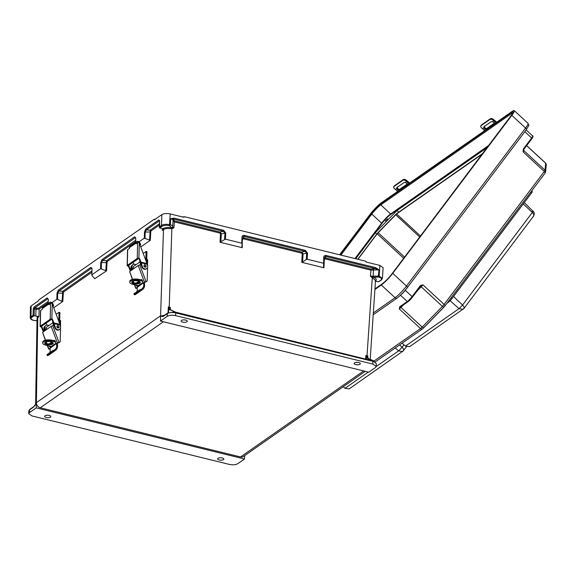 <?xml version="1.0" encoding="UTF-8"?>
<svg xmlns="http://www.w3.org/2000/svg" width="575" height="575" viewBox="0 0 575 575"><rect width="100%" height="100%" fill="white"/><g stroke="black" fill="none" stroke-linecap="round" stroke-linejoin="round"><path stroke-width="0.86" d="M145.044 238.23L145.173 231.897L146.345 229.935A0.776 0.632 -124.9 0 1 145.698 229.073L144.447 232.048L144.318 238.172L150.262 240.321L140.76 246.963M52.009 302.666L56.86 299.28L56.99 293.149L58.24 290.174L90.893 267.361L92.029 268.669L91.849 274.828L100.589 268.726L106.533 270.875L94.667 278.753M53.719 307.776L62.804 301.429L62.078 301.372L62.74 291.266A0.776 0.632 -124.9 0 1 63.394 292.129L62.804 301.429M33.594 320.311L33.717 320.426C31.452 319.887 30.302 318.967 30.267 317.673L30.439 307.021L31.172 305.922L38.468 300.826L39.007 299.748L154.05 219.37L154.553 219.715L161.848 214.619L161.482 225.4L159.289 227.326L159.541 220.8L158.851 219.88L145.698 229.073M35.65 404.067L33.702 406.971L29.548 409.874L29.483 412.57L28.75 413.669L32.013 415.948L229.389 464.413C232.861 465.089 235.649 464.859 237.755 463.716L244.497 459.008L244.698 455.573M46.266 417.486A3.091 1.215 2.4 0 1 44.634 416.336A3.091 1.215 2.4 0 1 47.775 415.258A3.091 1.215 2.4 0 1 50.816 416.595A3.091 1.215 2.4 0 1 46.266 417.486M29.483 412.57L36.225 407.862L244.497 459.008M219.291 459.971A3.091 1.215 -177.6 0 0 223.833 459.08A3.091 1.215 -177.6 0 0 220.793 457.743A3.091 1.215 -177.6 0 0 217.659 458.821A3.091 1.215 -177.6 0 0 219.291 459.971M36.225 407.862L36.34 403.032M163.386 321.756L40.264 407.776L240.544 456.96A4.636 3.795 55.1 0 0 243.376 456.5L365.269 371.328M40.264 407.776A4.636 3.795 -124.9 0 1 36.354 402.644L160.583 315.79L160.605 316.214L163.135 316.537A0.776 0.632 -124.9 0 1 163.372 316.063L160.605 316.192L164.745 315.1M34.881 405.627L36.354 402.644M144.318 238.172L139.057 241.852M154.05 219.37L154.553 219.715M30.267 317.673L33.091 315.107L35.823 316.142L35.988 309.364L34.292 308.94L34.658 307.97L38.475 308.222L48.149 301.465M33.091 315.107L33.242 309.041L34.292 308.94L34.119 315.718L31.654 317.436C30.418 318.586 31.158 319.563 33.867 320.383L37.008 320.749M37.03 319.032L37.483 316.279L35.823 316.142M91.914 275.353L94.595 278.652M58.24 290.174A0.776 0.632 55.1 0 0 58.894 291.043L57.716 293.006L57.586 299.338L62.078 301.372M57.586 299.338L56.86 299.28M33.702 406.971A0.776 0.632 -124.9 0 1 33.947 406.489L29.785 409.393A0.776 0.632 -124.9 0 0 29.548 409.874L28.815 410.967L28.75 413.669M37.483 316.279L38.942 316.581L37.044 318.493L35.628 404.175M48.113 302.809L39.129 309.084L35.988 309.364L36.383 308.394M91.871 268.094L92.022 268.942M91.835 268.079L58.894 291.043L62.74 291.266L91.878 270.911M48.293 299.489L47.811 298.784A0.776 0.632 -124.9 0 1 47.164 297.915L48.3 299.223L48.178 303.456M90.893 267.361A0.776 0.632 55.1 0 0 91.54 268.23L91.928 268.446M33.947 406.489L35.628 404.168M370.207 359.238L375.525 280.384L370.393 276.187L379.155 276.101L379.881 265.406L366.239 262.056L365.298 261.1L184.862 216.797L183.849 217.271L170.207 213.922C166.736 213.246 163.954 213.476 161.848 214.619M301.753 262.322L302.242 253.992L301.53 253.101L301.925 252.145L303.068 254.013L302.594 262.135L301.753 262.322L323.955 267.777L323.553 267.282L323.761 257.068C323.962 255.81 324.746 255.278 326.104 255.472L375.719 267.655L378.961 269.876L370.702 270.085L325.091 258.879L324.307 259.411L323.955 267.777L323.553 267.282M242.348 239.265L242.212 247.703L241.816 247.207L242.212 247.703L220.017 242.255L225.422 239.157L225.781 233.012L223.653 230.316L174.045 218.133L170.66 218.723C172.55 219.248 173.327 219.945 173.003 220.8L174.182 221.828L219.794 233.026L220.498 233.924L220.017 242.255M162.617 229.425L162.33 230.367L163.494 229.554C165.463 228.455 168.13 228.189 171.501 228.771L173.873 227.93L172.694 226.888L173.104 220.462A0.776 0.697 28.9 0 1 173.787 220.182L173.65 219.082L170.66 218.723L170.351 224.825L169.848 224.703C166.376 224.034 163.588 224.264 161.482 225.4A0.776 0.632 55.1 0 0 162.136 226.27C163.976 225.263 166.412 225.062 169.452 225.659L171.846 227.808C168.058 227.161 165.061 227.456 162.84 228.692L159.678 227.98L162.136 226.27M163.135 316.537L167.289 313.634L167.224 316.336C169.33 315.193 172.119 314.956 175.591 315.632L372.959 364.104L372.859 361.043A1.157 0.949 -124.9 0 1 372.14 361.172L176.64 313.167A1.157 0.949 55.1 0 1 175.943 312.692L176.087 312.275L175.662 312.62L175.512 312.132L169.438 309.558L170.811 309.896A3.867 1.624 103.8 0 1 170.135 308.832L170.373 307.474L168.346 306.942L168.044 312.85M185.689 320.074A3.091 1.215 -177.6 0 0 181.139 320.965A3.091 1.215 -177.6 0 0 184.18 322.309A3.091 1.215 -177.6 0 0 187.321 321.224A3.091 1.215 -177.6 0 0 185.689 320.074M167.224 316.336L160.482 321.044L368.755 372.183L375.497 367.475L376.223 366.412L372.959 364.104M358.707 362.559A3.091 1.215 2.4 0 1 360.338 363.709A3.091 1.215 2.4 0 1 357.197 364.794A3.091 1.215 2.4 0 1 354.157 363.45A3.091 1.215 2.4 0 1 358.707 362.559M160.482 321.044L160.605 316.214M305.397 250.384L307.524 253.079L307.165 259.224L306.324 259.418L306.691 253.065L305.002 251.34L305.397 250.384L244.368 235.398C243.002 235.204 242.219 235.736 242.025 236.993L241.759 243.167L225.422 239.157M307.165 259.224L323.502 263.235L323.897 263.731M366.239 262.056L366.074 261.596L366.462 262.114M182.455 216.926L184.862 216.797M168.518 312.649L168.741 308.394L169.438 309.558M174.642 311.887L174.369 312.678L175.662 312.62L175.591 315.632M170.811 309.896L175.512 312.132M241.816 247.207L242.154 243.656L241.759 243.167L242.154 243.656M163.372 316.063L167.533 313.159A0.776 0.632 -124.9 0 0 167.289 313.634C168.949 312.656 171.314 312.34 174.369 312.678M171.911 227.499A0.776 0.697 -151.1 0 0 172.615 227.168L172.615 227.168A0.776 0.697 -151.1 0 0 172.694 226.888C173.025 226.04 172.241 225.35 170.351 224.825L169.956 225.781M220.857 242.061L221.332 233.939L220.182 232.07L174.57 220.872L173.873 227.93L172.062 227.88A0.776 0.381 91.4 0 0 171.86 228.814L169.208 307.194A3.867 1.624 -76.2 0 0 169.992 309.695M168.741 308.394L168.346 306.942M242.025 236.993L242.427 237.281L243.972 236.354L305.002 251.34L301.925 252.145L243.743 237.856L242.161 239.056M174.045 218.133L173.65 219.082L223.265 231.265L224.954 232.99L224.581 239.344M101.315 268.784L101.444 262.452L102.623 260.489L135.563 237.533M135.607 240.357L106.468 260.712L105.807 270.818M135.592 237.54L135.75 238.388M150.262 240.321L150.851 231.028A0.776 0.632 55.1 0 0 150.197 230.165L149.536 240.264M171.501 228.771L172.062 227.88M159.534 221.073L159.656 220.707M159.541 220.8L159.678 227.98M135.635 242.348L135.757 238.115L134.615 236.814A0.776 0.632 55.1 0 0 135.269 237.676L135.657 237.892M134.615 236.814L101.969 259.627A0.776 0.632 55.1 0 0 102.623 260.489L106.468 260.712A0.776 0.632 -124.9 0 1 107.122 261.582L135.571 241.708M244.368 235.398L243.347 238.812L301.53 253.101M223.653 230.316L223.265 231.265L220.182 232.07L219.794 233.026M175.274 312.527L174.822 311.959M379.881 265.406L383.137 267.727L382.418 278.422L379.155 276.101L378.76 277.049L373.046 277.215C376.237 278.286 377.056 279.515 375.511 280.909L375.489 280.923A0.776 0.632 -124.9 0 1 375.511 280.909M378.522 281.721L380.981 280.003A0.776 0.632 -124.9 0 0 381.455 279.932L378.522 281.721L375.152 281.161M380.981 280.003C382.217 278.853 381.477 277.869 378.76 277.049M376.223 366.412L376.381 363.738L373.513 361.208L373.621 360.777L366.987 358.067L372.859 361.043M367.619 356.881L368.338 358.397M366.987 358.067A3.867 1.624 103.8 0 1 366.311 357.003L366.196 359.26M302.594 262.135L306.324 259.418M373.513 361.208L372.981 360.626L373.621 360.777L373.513 361.208M365.678 359.131L365.865 355.479L367.827 355.925L367.741 357.607M365.865 355.479L366.311 357.003M323.905 259.124L325.486 257.931L371.098 269.129L370.393 276.187L372.744 277.164L372.269 278.02L367.022 355.767A3.867 1.624 -76.2 0 0 367.806 358.268M367.641 357.24L367.827 355.925M371.098 269.129L375.324 268.611L325.709 256.428L324.171 257.356L323.897 263.681M323.897 263.709L324.185 257.219L323.761 257.068M372.614 278.156A0.776 0.367 105.6 0 1 373.046 277.215L372.744 277.164M326.104 255.472L325.091 258.879M375.719 267.655L375.324 268.611L378.961 269.876L378.257 276.927M374.26 361.761A0.776 0.46 -69.4 0 0 374.023 361.251L376.381 363.738M357.938 259.296L377.178 233.766L396.585 213.929L482.217 154.1M526.067 129.993A1.933 1.071 -143 0 0 526.204 129.864C530.322 122.827 528.677 126.435 528.008 123.302L514.258 110.587A11.752 1.739 132.7 0 0 512.16 111.413L381.484 202.709A11.752 1.739 -47.3 0 0 370.063 214.389L339.609 254.797M514.258 110.587A11.752 1.739 132.7 0 1 511.815 115.345L392.739 273.348L406.489 286.062L525.572 128.06L511.815 115.345M374.914 289.498L381.318 285.02A11.752 1.739 -47.3 0 0 392.739 273.348M487.097 147.624L397.016 210.558L375.302 232.753L355.717 258.75M385.308 221.052L387.665 218.874L385.308 221.052M376.747 234.09L375.302 232.753M398.741 212.153L397.016 210.558M405.21 290.246A0.776 0.431 -143 0 0 405.238 290.274L412.088 296.607A0.776 0.431 37 0 1 412.282 297.383A4.176 0.618 132.7 0 1 408.228 301.53A0.776 0.632 -124.9 0 1 408.106 301.645L400.552 306.928A0.776 0.632 -124.9 0 0 400.667 306.813L399.287 308.933L399.718 306.806L407.28 301.523L400.48 295.241M523.351 149.076L523.077 151.872L523.674 149.68A0.776 0.395 -156.2 0 0 523.688 149.644L523.688 149.644A0.776 0.395 -156.2 0 0 523.351 149.076L523.609 148.638A0.776 0.431 37 0 1 523.861 149.356L523.861 149.356A0.776 0.431 37 0 1 523.803 149.407L531.882 138.712A0.776 0.431 37 0 1 531.832 138.762L523.897 149.284M420.454 285.603L422.891 284.805L420.627 286.408A0.776 0.446 -129.2 0 0 420.454 285.603L420.109 285.962A0.776 0.431 37 0 1 420.361 286.681L420.361 286.681A0.776 0.431 37 0 1 420.311 286.738L412.376 297.261M400.516 306.949L400.552 306.928A0.776 0.632 -124.9 0 1 399.718 306.806M400.667 306.813L400.401 307.079A0.776 0.64 -145.1 0 1 399.481 307.043M420.627 286.408L420.311 286.738L421.18 286.774L417.335 290.698M495.995 122.705L495.01 121.799A18.652 15.259 55.1 0 0 493.796 120.757L493.012 120.132A2.458 1.33 -148.8 0 0 489.972 119.442L490.396 118.73A2.458 1.33 31.2 0 1 493.436 119.42L494.22 120.046A19.636 16.064 -124.9 0 1 495.506 121.145L496.678 122.231M492.509 121.656L493.788 122.655A1.718 0.956 37 0 1 493.918 123.747A1.718 0.956 37 0 1 493.788 123.862L486.443 129.001A1.718 0.956 37 0 1 484.955 128.829L483.798 127.736L483.877 126.788L491.23 121.648L492.509 121.656L493.796 120.757M494.033 123.388L486.932 128.347A1.718 0.956 37 0 1 485.444 128.175L484.258 127.01L484.373 126.133M484.711 130.59L483.726 129.684A18.652 15.259 55.1 0 0 482.511 128.642L481.728 128.009A2.458 1.33 -148.8 0 1 480.786 125.932A2.458 1.33 -148.8 0 1 481.002 125.702L489.972 119.442M480.786 125.932L481.21 125.228A2.458 1.33 31.2 0 1 481.426 124.998L490.396 118.73M47.538 354.631L47.121 354.488L47.38 355.408L47.804 355.566L47.38 355.408L52.706 351.692L52.44 350.772L54.014 350.103L54.287 351.045L52.706 351.692M60.512 328.109L60.181 341.392A1.229 1.006 -124.9 0 1 59.405 342.298L57.363 342.873L56.465 343.505L57.299 343.412L57.248 343.778L56.415 343.879L56.465 343.505L49.939 348.407A6.03 4.938 -124.9 0 1 49.658 352.712M47.574 345.575L48.803 348.86L49.939 348.407M56.415 343.879A6.03 4.938 -124.9 0 1 54.848 349.658A6.03 4.938 -124.9 0 1 54.014 350.103M52.44 350.772L47.121 354.488M57.248 343.778A7.015 5.743 -124.9 0 1 55.408 350.463A7.015 5.743 -124.9 0 1 54.287 351.045M55.408 350.463L48.932 354.991A7.015 5.743 -124.9 0 1 47.804 355.566M49.27 349.14L49.687 349.09A1.229 1.006 55.1 0 0 50.083 348.946L50.083 348.946M50.959 346.344L50.952 346.79M44.828 326.507A2.846 2.329 55.1 0 0 44.347 328.188L44.555 330.948M44.095 331.272L43.887 328.512A2.846 2.329 -124.9 0 1 44.757 326.463A2.846 2.329 -124.9 0 1 44.907 326.363L44.757 326.463M45.986 322.978L46.791 325.119M41.263 326.284L41.256 326.528A1.179 0.963 -124.9 0 1 42.148 327.369L41.688 327.692A1.179 0.963 55.1 0 0 40.76 326.837L51.441 319.412A1.179 0.963 55.1 0 1 52.332 320.253L53.885 325.4L52.727 325.687L58.988 342.348M44.045 330.632L43.218 330.208L42.148 327.369M51.398 319.405L51.858 319.082A1.229 0.474 -178.6 0 0 50.198 319.24L50.593 303.507L48.954 304.649L48.839 303.988A2.458 2.005 -124.9 0 1 49.594 302.464A2.458 2.005 -124.9 0 1 52.922 303.816L53.676 305.498L52.95 305.742M49.594 302.464L43.19 306.942A2.458 2.005 55.1 0 0 42.435 308.459L42.277 309.314L40.638 310.457L40.25 326.19L50.198 319.24M40.25 326.19A1.229 0.474 -178.6 0 0 40.099 326.406A1.229 0.474 -178.6 0 0 40.753 326.837M53.029 305.943L53.676 305.498M51.448 303.284A1.473 1.208 55.1 0 0 49.709 304.125M42.83 330.726L41.688 327.692M59.937 324.329L52.239 303.844L51.858 319.082A1.179 0.963 -124.9 0 1 52.792 319.93L53.935 322.97L59.937 324.329L60.368 326.269A3.091 2.53 -124.9 0 1 59.635 329.432A3.091 2.53 -124.9 0 1 55.351 327.527L53.935 322.97M43.161 330.927L43.484 331.696M44.031 330.388L43.218 330.208L43.944 331.373M50.593 303.507A1.229 0.474 1.4 0 1 52.023 303.312L52.239 303.844M59.39 329.583A3.091 2.53 -124.9 0 1 59.175 329.755A3.091 2.53 -124.9 0 1 54.891 327.851L53.863 325.105M57.27 325.831A1.229 1.006 55.1 0 0 58.564 327.901A1.229 1.006 55.1 0 0 58.664 327.822A1.215 0.999 -124.9 0 1 57.256 325.838A1.215 0.999 -124.9 0 1 58.65 327.829L58.456 327.966M53.403 325.515L53.173 322.503M57.363 342.873L51.153 326.341L42.593 332.321L45.54 340.17M51.153 326.341L52.727 325.687M45.339 340.22L42.593 332.321M53.834 340.63L54.323 340.285L55.322 341.097L55.552 343.577L50.003 347.314M50.277 347.257L49.076 345.92M49.148 343.9L51.843 342.017M58.219 342.772L57.277 343.433L58.945 342.621A1.229 1.006 55.1 0 0 59.34 342.477L59.8 342.154M58.097 319.448A1.229 1.006 -124.9 0 1 58.549 320.067L60.483 325.234A1.229 1.006 -124.9 0 1 60.569 325.723L60.54 326.895M52.591 342.377L50.528 343.821M50.025 346.136L50.463 347.127M40.099 326.406L40.494 310.673A1.229 0.474 1.4 0 1 40.638 310.457M52.483 342.456L52.462 343.282M56.163 314.295L59.031 312.29L58.837 320.074M55.646 341.952L51.908 341.104A6.253 2.408 -178.6 0 0 43.448 341.909A6.253 2.408 -178.6 0 0 42.708 343.009A6.253 2.408 -178.6 0 0 46.014 345.223L51.434 346.452M42.708 343.009L42.73 342.103A6.253 2.408 1.4 0 1 43.47 341.004A6.253 2.408 1.4 0 1 51.93 340.199L55.265 340.953M59.699 320.268L59.893 312.484L59.031 312.29M45.202 342.312A4.262 1.639 -178.6 0 0 44.699 343.059A4.262 1.639 -178.6 0 0 48.918 344.799A4.262 1.639 -178.6 0 0 53.223 343.268A4.262 1.639 -178.6 0 0 50.018 341.593A4.262 1.639 -178.6 0 0 45.202 342.312M53.065 342.815A4.262 1.639 1.4 0 1 48.94 343.893A4.262 1.639 1.4 0 1 44.879 342.607M58.513 320.002L59.972 320.332A1.229 0.474 1.4 0 1 60.627 320.764L60.512 325.306M49.047 325.45L47.739 325.148A3.04 2.487 55.1 0 0 45.928 325.464A3.04 2.487 55.1 0 0 44.987 327.348A3.04 2.487 55.1 0 0 46.057 329.899M45.597 330.223A3.04 2.487 -124.9 0 1 44.527 327.671A3.04 2.487 -124.9 0 1 45.461 325.788A3.04 2.487 -124.9 0 1 45.705 325.644M47.114 329.159A1.229 1.006 -124.9 0 1 46.776 327.038M53.274 323.826A3.04 2.487 -124.9 0 1 52.735 321.935A3.04 2.487 -124.9 0 1 52.785 321.461M408.933 183.533L407.948 182.627A18.652 15.259 55.1 0 0 406.733 181.585L405.95 180.96A2.458 1.33 -148.8 0 0 402.91 180.27L403.334 179.558A2.458 1.33 31.2 0 1 406.374 180.248L407.165 180.873A19.636 16.064 -124.9 0 1 408.444 181.973L409.616 183.058M405.447 182.483L406.726 183.482A1.718 0.956 37 0 1 406.856 184.575A1.718 0.956 37 0 1 406.733 184.69L399.381 189.829A1.718 0.956 37 0 1 397.893 189.657L396.743 188.564L396.815 187.615L404.168 182.476L405.447 182.483L406.733 181.585M406.971 184.216L399.877 189.175A1.718 0.956 37 0 1 398.389 189.002L397.196 187.838L397.311 186.961M397.648 191.417L396.671 190.512A18.652 15.259 55.1 0 0 395.449 189.47L394.666 188.837A2.458 1.33 -148.8 0 1 393.724 186.76A2.458 1.33 -148.8 0 1 393.94 186.53L402.91 180.27M393.724 186.76L394.148 186.056A2.458 1.33 31.2 0 1 394.371 185.826L403.334 179.558M134.579 293.818L134.162 293.674L134.428 294.594L134.852 294.752L134.428 294.594L139.747 290.871L139.488 289.951L141.062 289.29L141.328 290.224L139.747 290.871M147.559 267.296L147.222 280.578A1.229 1.006 -124.9 0 1 146.452 281.484L144.411 282.059L143.506 282.692L144.339 282.591L144.289 282.965L143.463 283.058L143.506 282.692L136.979 287.586A6.03 4.938 -124.9 0 1 136.706 291.899M134.615 284.762L135.851 288.039L136.979 287.586M143.463 283.058A6.03 4.938 -124.9 0 1 141.888 288.844A6.03 4.938 -124.9 0 1 141.062 289.29M139.488 289.951L134.162 293.674M144.289 282.965A7.015 5.743 -124.9 0 1 142.456 289.649A7.015 5.743 -124.9 0 1 141.328 290.224M142.456 289.649L135.973 294.17A7.015 5.743 -124.9 0 1 134.852 294.752M136.311 288.327L136.735 288.276A1.229 1.006 55.1 0 0 137.123 288.125L137.123 288.125M138.007 285.531L137.993 285.976M131.869 265.686A2.846 2.329 55.1 0 0 131.395 267.368L131.603 270.135M131.143 270.458L130.928 267.691A2.846 2.329 -124.9 0 1 131.797 265.643A2.846 2.329 -124.9 0 1 131.955 265.549L131.797 265.643M133.033 262.164L133.838 264.299M128.304 265.463L128.304 265.707A1.179 0.963 -124.9 0 1 129.195 266.548L128.728 266.872A1.179 0.963 55.1 0 0 127.801 266.024L138.482 258.599A1.179 0.963 55.1 0 1 139.373 259.433L140.925 264.579L139.775 264.867L146.036 281.534M131.093 269.819L130.259 269.387L129.195 266.548M138.446 258.592L138.898 258.261A1.229 0.474 -178.6 0 0 137.238 258.419L137.633 242.693L136.002 243.836L135.88 243.167A2.458 2.005 -124.9 0 1 136.642 241.651A2.458 2.005 -124.9 0 1 139.969 243.002L140.717 244.677L139.998 244.928M136.642 241.651L130.237 246.122A2.458 2.005 55.1 0 0 129.476 247.645L129.317 248.501L127.686 249.643L127.291 265.37L137.238 258.419M127.291 265.37A1.229 0.474 -178.6 0 0 127.147 265.585A1.229 0.474 -178.6 0 0 127.794 266.024M140.07 245.13L140.717 244.677M138.496 242.47A1.473 1.208 55.1 0 0 136.749 243.311M129.871 269.912L128.728 266.872M146.977 263.515L139.287 243.031L138.898 258.261A1.179 0.963 -124.9 0 1 139.84 259.109L140.976 262.15L146.977 263.515L147.416 265.456A3.091 2.53 -124.9 0 1 146.675 268.618A3.091 2.53 -124.9 0 1 142.399 266.707L140.976 262.15M130.202 270.106L130.532 270.882M131.071 269.574L130.259 269.387L130.992 270.559M137.633 242.693A1.229 0.474 1.4 0 1 139.071 242.492L139.287 243.031M146.438 268.762A3.091 2.53 -124.9 0 1 146.215 268.942A3.091 2.53 -124.9 0 1 141.939 267.03L140.904 264.292M144.318 265.01A1.229 1.006 55.1 0 0 145.612 267.088A1.229 1.006 55.1 0 0 145.712 267.008M140.451 264.701L140.221 261.683M144.411 282.059L138.201 265.521L129.641 271.508L132.588 279.357M138.201 265.521L139.775 264.867M132.387 279.407L129.641 271.508M140.875 279.809L141.364 279.472L142.37 280.277L142.6 282.756L137.044 286.494M137.324 286.443L136.117 285.099M136.196 283.08L138.891 281.204M145.259 281.951L144.318 282.613L145.985 281.808A1.229 1.006 55.1 0 0 146.381 281.664L146.841 281.34M145.144 258.628A1.229 1.006 -124.9 0 1 145.59 259.253L147.531 264.414A1.229 1.006 -124.9 0 1 147.617 264.91L147.588 266.081M139.632 281.563L137.576 283.001M137.073 285.315L137.511 286.314M127.147 265.585L127.542 249.859A1.229 0.474 1.4 0 1 127.686 249.643M139.524 281.635L139.502 282.462M143.211 253.474L146.072 251.476L145.877 259.253M142.693 281.139L138.956 280.284A6.253 2.408 -178.6 0 0 130.489 281.096A6.253 2.408 -178.6 0 0 129.756 282.188A6.253 2.408 -178.6 0 0 133.055 284.409L138.474 285.638M129.756 282.188L129.778 281.283A6.253 2.408 1.4 0 1 130.518 280.19A6.253 2.408 1.4 0 1 138.978 279.378L142.312 280.14M146.747 259.454L146.941 251.67L146.072 251.476M132.25 281.491A4.262 1.639 -178.6 0 0 131.747 282.239A4.262 1.639 -178.6 0 0 135.966 283.985A4.262 1.639 -178.6 0 0 140.264 282.454A4.262 1.639 -178.6 0 0 137.058 280.78A4.262 1.639 -178.6 0 0 132.25 281.491M140.113 281.994A4.262 1.639 1.4 0 1 135.987 283.08A4.262 1.639 1.4 0 1 131.927 281.793M145.561 259.181L147.02 259.512A1.229 0.474 1.4 0 1 147.667 259.95L147.552 264.486M136.095 264.629L134.787 264.335A3.04 2.487 55.1 0 0 132.969 264.651A3.04 2.487 55.1 0 0 132.027 266.534A3.04 2.487 55.1 0 0 133.105 269.086M132.645 269.409A3.04 2.487 -124.9 0 1 131.567 266.857A3.04 2.487 -124.9 0 1 132.509 264.974A3.04 2.487 -124.9 0 1 132.753 264.823M134.162 268.345A1.229 1.006 -124.9 0 1 133.824 266.218M140.322 263.005A3.04 2.487 -124.9 0 1 139.775 261.122A3.04 2.487 -124.9 0 1 139.833 260.647M446.94 303.305L447.947 302.601A4.32 0.64 -47.3 0 0 452.151 298.31L531.35 193.214A4.32 0.64 -47.3 0 0 532.249 191.468L531.645 190.914M533.463 216.229L463.917 308.509L463.083 309.307L459.015 308.674L462.566 305.045L453.51 296.499M463.917 308.509L409.659 346.639L405.461 346.092L402.119 343.146M533.154 216.531C534.182 215.46 533.909 214.101 532.335 212.47C533.384 211.075 533.42 210.673 532.443 211.248M463.658 308.746C464.521 307.927 464.162 306.698 462.566 305.045L532.335 212.47L523.279 203.924M406.467 346.761L402.637 351.541L398.568 350.908L402.119 347.278L399.603 344.907M403.463 350.743L349.205 388.872L345.014 388.326L343.21 386.745M403.204 350.98C404.074 350.161 403.707 348.932 402.119 347.278L403.988 344.799M38.475 308.222A0.776 0.632 55.1 0 1 39.129 309.084L38.942 316.581M37.123 316.53A0.776 0.632 55.1 0 1 37.77 317.393L36.39 402.565M162.84 228.692A0.776 0.632 55.1 0 1 163.494 229.554L160.583 315.79M162.366 228.828L162.33 230.367M150.851 231.028L159.347 225.091M106.533 270.875L107.122 261.582M91.842 272.255L63.394 292.129M363.659 370.933L240.544 456.96M101.969 259.627L100.718 262.595L100.589 268.726M31.172 305.922L31 316.566A0.776 0.632 55.1 0 0 31.654 317.436M48.199 298.993L47.811 298.784L34.658 307.97A0.776 0.632 -124.9 0 1 34.004 307.107L33.242 309.041M34.004 307.107L47.164 297.915M62.977 293.121L56.99 293.149M48.092 303.521L48.3 299.223M37.001 320.814L33.867 320.383M92.029 268.669L91.763 275.008M242.571 239.344L243.347 238.812M170.279 309.285L170.373 307.474M169.452 225.659L170.207 213.922M174.57 220.872L173.787 220.182M159.383 223.747L150.197 230.165L146.345 229.935L159.447 220.786M174.62 311.938L167.533 313.159M100.718 262.595L106.706 262.574M144.447 232.048L150.434 232.02M220.498 233.924L225.781 233.012M159.447 220.728A0.776 0.632 -124.9 0 1 158.851 219.88M135.757 238.115L135.549 242.413M176.302 312.707L176.64 313.167M371.802 360.712L372.14 361.172M372.399 360.482L372.981 360.626M307.524 253.079L302.242 253.992M372.931 269.086A0.776 0.517 -110.2 0 1 373.455 270.02L373.146 276.108A0.776 0.517 69.8 0 0 373.671 277.042M396.585 213.929L420.476 236.016M403.693 258.283L377.178 233.766M378.127 232.674L404.57 257.118M419.728 237.008L395.658 214.755M339.933 254.876L370.868 213.828A10.048 1.488 132.7 0 1 380.636 203.845L511.312 112.542A0.776 0.632 55.1 0 0 511.484 113.577L512.181 114.217M374.95 288.938L382.167 283.892A10.048 1.488 132.7 0 0 391.934 273.908L511.017 115.906A10.048 1.488 -47.3 0 0 511.312 112.542M544.791 173.42A1.933 1.071 -143 0 0 544.928 173.291L444.741 306.223A1.933 1.071 -143 0 1 444.604 306.353L443.821 307.287L442.398 306.389L421.18 286.774A3.479 0.517 132.7 0 0 422.891 284.805L444.108 304.419L544.295 171.487L523.077 151.872A3.479 0.517 -47.3 0 0 523.825 150.571L523.94 149.248M443.771 307.309L423.595 327.958L422.179 327.06L442.398 306.389A3.479 0.517 -47.3 0 0 444.108 304.419A1.933 1.071 -143 0 1 444.741 306.223L422.582 328.85A1.933 1.581 -124.9 0 1 420.505 328.548L373.858 361.143M512.907 112.858A9.279 1.373 132.7 0 0 511.484 113.577L380.808 204.873L390.633 213.958L488.793 145.374M487.873 146.596L390.72 214.475A8.891 1.315 -47.3 0 0 382.08 223.301L355.422 258.678M354.947 258.563L381.62 223.172L371.795 214.087L340.882 255.106M380.636 203.845A0.776 0.632 55.1 0 0 380.808 204.873A9.279 1.373 -47.3 0 0 371.795 214.087A0.776 0.431 37 0 0 370.868 213.828M382.08 223.301L381.62 223.172A9.279 1.373 132.7 0 1 390.633 213.958L390.72 214.475M482.598 153.59L396.973 213.418A2.702 0.403 -47.3 0 0 395.672 214.576L378.142 232.494A2.702 0.403 -47.3 0 0 376.812 234.025L357.794 259.26L376.754 234.075A0.776 0.431 37 0 1 376.812 234.025M376.718 234.147A0.776 0.431 37 0 1 376.754 234.075L378.17 232.458M406.985 287.996A1.933 1.071 -143 0 0 407.122 287.867C403.779 292.15 400.452 295.536 397.145 298.037A1.933 1.581 -124.9 0 1 395.075 297.735L373.333 312.929M528.008 123.302A11.752 1.739 132.7 0 1 525.572 128.06A1.933 1.071 -143 0 1 526.204 129.864L407.122 287.867A1.933 1.071 -143 0 0 406.489 286.062A11.752 1.739 -47.3 0 1 395.075 297.735L381.318 285.02M420.505 328.548L399.287 308.933A3.479 0.517 132.7 0 0 400.955 307.445L422.179 327.06A3.479 0.517 -47.3 0 1 420.505 328.548M422.877 328.562A1.933 1.581 -124.9 0 1 422.582 328.85L375.288 361.891M524.824 131.697L531.631 137.986L523.609 148.638M400.897 294.838A4.945 0.733 132.7 0 0 405.238 290.274L405.72 289.635M420.476 286.551L412.34 297.332L408.106 301.645A0.776 0.632 -124.9 0 1 407.28 301.523A4.945 0.733 -47.3 0 0 412.088 296.607L420.109 285.962M526.65 145.655L545.653 163.221L545.05 170.193L523.825 150.571A0.776 0.748 5 0 1 523.588 149.931M532.658 135.987A4.945 0.733 132.7 0 1 531.631 137.986A0.776 0.431 37 0 1 531.882 138.712C533.118 136.642 533.377 135.729 532.658 135.987L526.132 129.957M545.625 163.113A3.479 0.517 132.7 0 1 545.653 163.221A1.933 1.876 -175 0 1 546.25 164.752L545.625 163.113L526.686 145.604M545.05 170.193A3.479 0.517 132.7 0 1 544.295 171.487A1.933 1.071 -143 0 1 544.928 173.291L545.646 171.717A1.933 1.876 -175 0 0 545.05 170.193M545.122 172.845A1.933 1.876 -175 0 0 545.646 171.717L546.25 164.752M403.434 304.908L400.955 307.445L400.401 307.079M493.788 122.655L495.01 121.799M483.726 129.684L484.955 128.829M482.511 128.642L483.798 127.736M481.426 124.998L481.002 125.702M493.436 119.42L493.012 120.132M486.443 129.001L486.932 128.347M57.277 326.55A0.92 0.755 55.1 0 0 58.485 327.57A0.92 0.755 55.1 0 0 58.521 326.09A0.92 0.755 55.1 0 0 57.277 326.55M50.054 348.831L49.687 349.09M44.347 328.188L43.887 328.512M42.435 308.459L48.839 303.988M52.792 319.93L52.332 320.253M54.891 327.851L55.351 327.527M59.886 324.99L53.892 323.624M59.915 324.659L53.913 323.294M44.038 330.51L43.549 330.402M46.18 341.859L46.841 343.627M59.405 342.298L58.945 342.621M50.226 346.668L49.278 346.452M51.93 340.199L51.908 341.104M59.893 323.653L59.972 320.332M406.726 183.482L407.948 182.627M396.671 190.512L397.893 189.657M395.449 189.47L396.743 188.564M394.371 185.826L393.94 186.53M406.374 180.248L405.95 180.96M399.381 189.829L399.877 189.175M143.93 265.772A1.215 0.999 -124.9 0 1 145.813 265.449A1.215 0.999 -124.9 0 1 144.541 266.944A1.215 0.999 -124.9 0 1 143.93 265.772M144.325 265.736A0.92 0.755 55.1 0 0 145.525 266.75A0.92 0.755 55.1 0 0 145.561 265.276A0.92 0.755 55.1 0 0 144.325 265.736M137.102 288.018L136.735 288.276M131.395 267.368L130.928 267.691M129.476 247.645L135.88 243.167M139.84 259.109L139.373 259.433M141.939 267.03L142.399 266.707M146.934 264.177L140.933 262.811M146.956 263.846L140.954 262.48M131.078 269.697L130.59 269.582M133.22 281.046L133.889 282.814M146.452 281.484L145.985 281.808M137.274 285.854L136.318 285.638M138.978 279.378L138.956 280.284M146.934 262.84L147.02 259.512M531.35 193.214L530.502 192.431M452.151 298.31L451.296 297.527M405.461 346.092L459.015 308.674L450.103 300.675M376.208 366.527L398.568 350.908L395.262 347.94M345.014 388.326L368.28 372.068M29.785 409.393L28.815 410.967M154.258 219.283L155.3 219.197M172.615 227.168L172.795 226.55M176.094 312.283L372.039 360.676M381.455 279.932L382.418 278.422M373.635 360.798L374.023 361.251M482.648 153.525L397.088 213.303L378.149 232.472M397.145 298.037L373.211 314.762M513.137 112.923L391.877 273.966C388.578 278.163 385.379 281.434 382.289 283.777L374.95 288.902M58.65 327.829C59.822 328.023 58.312 324.724 57.256 325.838L57.062 325.975M59.175 329.755L59.635 329.432M44.038 330.488L43.484 330.359M46.97 354.682L47.236 355.602M45.978 341.931L46.597 343.562M47.33 345.525L48.659 349.061M46.575 327.182L52.835 322.805M45.928 325.464L45.461 325.788M145.504 267.152L145.698 267.016C146.862 267.202 145.36 263.903 144.303 265.018L144.109 265.154M146.215 268.942L146.675 268.618M131.078 269.675L130.525 269.546M134.011 293.868L134.277 294.788M133.026 281.11L133.637 282.749M134.377 284.704L135.707 288.248M133.616 266.362L139.876 261.992M132.969 264.651L132.509 264.974M533.478 216.2C533.449 216.926 534.829 213.088 533.974 212.29L524.307 202.565"/></g></svg>
